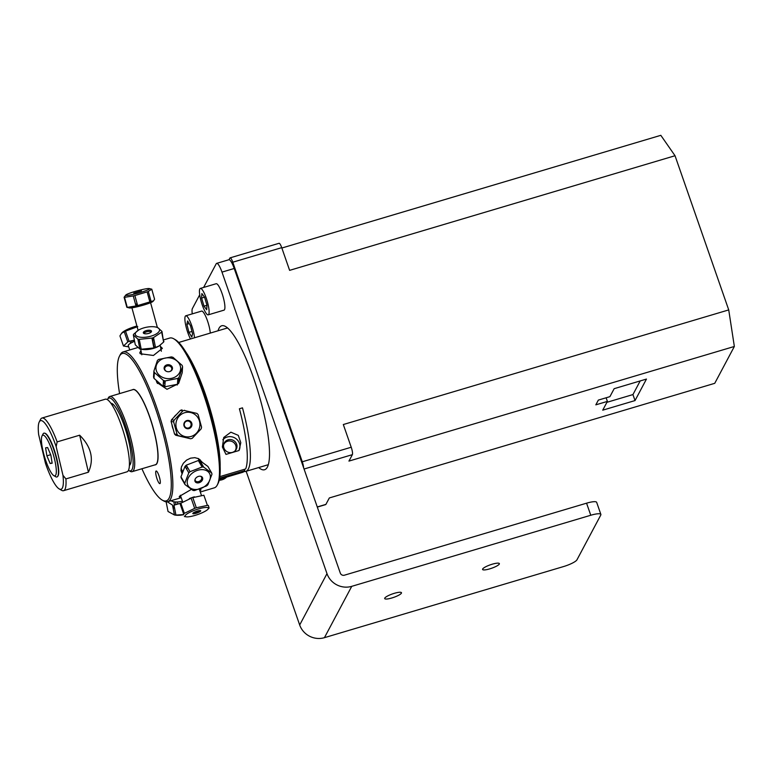 <?xml version="1.0" encoding="UTF-8"?>
<svg xmlns="http://www.w3.org/2000/svg" width="773" height="773" viewBox="0 0 773 773"><rect width="100%" height="100%" fill="white"/><g stroke="black" fill="none" stroke-linecap="round" stroke-linejoin="round"><path stroke-width="1.16" d="M576.967 559.807A12.552 2.59 -19.2 0 1 563.459 566.59L324.428 637.677L351.744 586.34L590.775 515.253A12.552 2.59 -19.2 0 1 600.872 514.412A12.552 2.59 -19.2 0 1 600.776 515.05L576.967 559.807M499.3 564.068A8.889 1.836 -19.2 0 1 490.662 568.58A8.889 1.836 -19.2 0 1 482.584 569.459A8.889 1.836 -19.2 0 1 482.652 569.015A8.889 1.836 -19.2 0 1 491.299 564.493A8.889 1.836 -19.2 0 1 499.368 563.614A8.889 1.836 -19.2 0 1 499.3 564.068M192.274 313.867A12.552 2.677 73.4 0 1 192.39 308.562L199.724 294.774M600.872 514.412L596.669 502.344A12.552 2.59 160.8 0 0 586.562 503.184L344.391 575.199A3.247 3.102 28 0 1 340.304 573.102L234.219 268.482A12.552 2.677 -106.6 0 0 228.895 259.738L216.662 263.371A12.552 2.677 73.4 0 0 216.198 263.806L203.618 287.45M246.152 471.279L299.682 624.98A19.673 18.784 28 0 0 324.428 637.677M218.015 330.796A75.107 16.001 73.4 0 1 221.735 325.762A75.107 16.001 73.4 0 1 253.602 378.074A75.107 16.001 73.4 0 1 264.55 469.742A75.107 16.001 73.4 0 1 258.684 467.559M216.662 263.371A12.552 2.677 73.4 0 1 221.986 272.115L326.989 573.643L299.682 624.98M384.761 598.128A8.889 1.836 -19.2 0 1 393.399 593.606A8.889 1.836 -19.2 0 1 401.477 592.727A8.889 1.836 -19.2 0 1 401.409 593.181A8.889 1.836 -19.2 0 1 392.761 597.693A8.889 1.836 -19.2 0 1 384.693 598.573A8.889 1.836 -19.2 0 1 384.761 598.128M351.744 586.34A19.673 18.784 -152 0 1 326.989 573.643M194.487 337.791A13.788 2.937 -106.6 0 0 193.134 330.322A13.788 2.937 -106.6 0 0 185.791 315.799A13.788 2.937 -106.6 0 0 185.617 324.747A13.788 2.937 -106.6 0 0 190.516 338.97M186.863 324.283L187.626 320.95L190.477 325.675L192.574 333.743L191.81 337.076L188.96 332.351L186.863 324.283L189.221 323.587M210.295 333.086A13.788 2.937 -106.6 0 0 208.932 325.626A13.788 2.937 -106.6 0 0 201.589 311.094L185.791 315.799M188.96 332.351L191.975 331.453M209.097 312.63A13.788 2.937 -106.6 0 0 205.976 297.373A13.788 2.937 -106.6 0 0 200.352 288.416A13.788 2.937 -106.6 0 0 201.463 302.475A13.788 2.937 -106.6 0 0 208.217 314.853A13.788 2.937 -106.6 0 0 209.097 312.63M201.869 293.547L204.555 297.122L206.971 305.2L206.691 309.712L204.004 306.147L201.598 298.069L201.869 293.547M201.598 298.069L204.574 297.18M204.004 306.147L206.971 305.267M208.217 314.853L224.015 310.147A13.788 2.937 -106.6 0 0 224.895 307.925A13.788 2.937 -106.6 0 0 221.774 292.677A13.788 2.937 -106.6 0 0 216.15 283.72L200.352 288.416M220.131 466.95A71.338 15.199 -106.6 0 0 186.061 352.362M219.822 476.632L245.65 468.95A71.338 15.199 -106.6 0 0 239.408 408.762L242.49 407.844A71.338 15.199 73.4 0 1 245.688 471.424A71.338 15.199 73.4 0 1 244.026 471.491M219.416 479.231L242.606 472.342A71.338 15.199 -106.6 0 0 244.741 470.66L219.609 478.139M239.002 450.524L225.987 454.398L222.382 446.997L223.755 437.47L230.885 432.184L238.297 435.373L240.79 442.716L239.002 450.524A9.798 9.353 28 0 0 222.808 439.769M244.287 469.356L244.741 470.66M223.909 447.973A6.793 6.493 28 0 0 236.267 449.277A6.793 6.493 28 0 0 233.32 440.359A6.793 6.493 28 0 0 223.909 447.973M223.639 444.765A6.513 6.223 -152 0 1 235.717 445.335A6.513 6.223 -152 0 1 235.079 450.852M226.644 477.086A11.895 11.353 -152 0 1 219.194 480.246M281.855 248.027L660.818 135.323L675.032 155.731L289.624 270.357L281.72 247.65A6.252 1.333 -106.6 0 0 279.063 243.292L230.122 257.853A6.252 1.333 73.4 0 1 232.779 262.211L302.282 461.79A6.252 1.333 73.4 0 1 303.586 467.665M229.011 259.718L229.89 258.066A6.252 1.333 73.4 0 1 230.122 257.853M595.828 404.839L598.35 400.095L609.916 396.655L614.158 388.684L646.46 379.07L635.029 400.569L602.727 410.173L607.394 401.4L595.828 404.839M607.394 401.4L606.129 397.786M606.902 402.318L632.942 394.578L640.199 380.934M635.029 400.569L632.942 394.578M317.317 507.088L325.684 504.595A6.252 1.333 -106.6 0 0 325.906 504.383L329.337 497.947L714.745 383.321L734.35 346.468L348.942 461.095L352.362 454.659A6.252 1.333 -106.6 0 0 351.222 447.238L343.318 424.532L728.726 309.915L734.35 346.468M728.726 309.915L675.032 155.731M109.776 396.52L132.995 389.611A39.201 8.348 73.4 0 1 152.175 424.802A39.201 8.348 73.4 0 1 155.344 464.757L132.125 471.665A39.201 8.348 -106.6 0 0 128.956 431.711A39.201 8.348 -106.6 0 0 109.776 396.52A39.201 8.348 -106.6 0 0 108.297 397.94L107.544 399.419A37.964 8.088 73.4 0 1 126.898 429.972A37.964 8.088 73.4 0 1 129.777 470.863A37.964 8.088 73.4 0 1 128.666 470.448A37.964 8.088 73.4 0 1 128.444 470.313M128.666 470.448L130.115 471.279A39.201 8.348 -106.6 0 0 131.265 471.714A39.201 8.348 -106.6 0 0 132.125 471.665M129.381 465.394A32.456 6.909 -106.6 0 0 126.646 433.218A32.456 6.909 -106.6 0 0 111.264 403.284A32.456 6.909 -106.6 0 0 110.906 403.264M181.056 497.223L179.268 496.933L179.375 496.392L191.327 489.425M200.594 488.865L200.961 489.976L199.917 490.981M200.023 459.597A11.527 8.397 -30 0 1 200.081 460.708M182.515 471.559A11.527 8.397 -30 0 1 180.988 470.68M181.906 473.327L180.969 470.573L181.413 466.921L183.365 463.23L186.564 460.119L190.593 458.157L194.835 457.664L198.622 458.689L201.83 461.771M202.574 465.24L202.478 466.061M172.766 428.271L172.05 425.575M174.36 416.579L175.742 415.082M177.925 383.92L166.997 389.302L156.813 382.413L156.272 380.712M160.388 346.42L162.388 348.343L153.441 355.464L140.29 353.754L139.787 352.817L140.966 350.575M217.281 485L218.034 483.512A76.904 16.378 -106.6 0 0 208.923 407.922A76.904 16.378 -106.6 0 0 175.249 339.637L173.799 338.816A78.141 16.648 73.4 0 1 208.014 408.192A78.141 16.648 73.4 0 1 217.281 485A78.141 16.648 73.4 0 1 214.334 487.831L200.275 492.014M163.625 339.878L169.789 338.043A78.141 16.648 73.4 0 1 173.799 338.816M119.583 393.602A76.904 16.378 73.4 0 1 119.448 356.237A76.904 16.378 73.4 0 1 158.649 418.125A76.904 16.378 73.4 0 1 164.494 500.962A76.904 16.378 73.4 0 1 162.243 500.112A76.904 16.378 73.4 0 1 141.932 468.747M154.861 464.902A39.297 8.368 -106.6 0 0 152.291 424.764A39.297 8.368 -106.6 0 0 132.512 389.756M156.484 477.076A6.58 1.401 73.4 0 1 156.136 470.999A6.58 1.401 73.4 0 1 159.354 476.912A6.58 1.401 73.4 0 1 159.895 483.627A6.58 1.401 73.4 0 1 156.484 477.076M162.243 500.112L163.683 500.933A78.141 16.648 -106.6 0 0 165.973 501.803A78.141 16.648 -106.6 0 0 167.702 501.706A78.141 16.648 -106.6 0 0 161.383 422.068A78.141 16.648 -106.6 0 0 123.149 351.918A78.141 16.648 -106.6 0 0 120.211 354.749L119.448 356.237M126.057 295.421A12.349 1.217 164.7 0 1 125.835 294.996A12.349 1.217 164.7 0 1 137.294 290.812A12.349 1.217 164.7 0 1 149.295 288.571A12.349 1.217 164.7 0 1 149.334 288.58A12.349 1.217 164.7 0 1 140.135 292.542A12.349 1.217 164.7 0 1 126.057 295.421M141.469 290.841L133.768 293.131L141.469 290.841A14.61 1.44 -15.3 0 0 141.053 290.948L140.077 290.986M148.329 291.44L151.817 289.208A14.61 1.44 -15.3 0 0 151.779 289.199L154.571 299.248L153.518 300.842L151.073 301.48L148.329 291.44A14.61 1.44 -15.3 0 1 147.112 291.894L149.865 301.924L137.623 305.567L134.869 295.537L147.112 291.894M125.835 294.996L124.105 297.267A14.61 1.44 -15.3 0 0 124.511 297.334L133.256 295.924A14.61 1.44 -15.3 0 0 134.869 295.537M149.556 300.803L150.832 300.581M135.526 304.214L137.15 303.866M124.105 297.267L126.849 307.306A14.61 1.44 164.7 0 0 126.898 307.316A14.61 1.44 164.7 0 0 127.255 307.364L124.511 297.334M133.256 295.924L136 305.963L127.255 307.364M126.898 307.316L129.381 307.944A12.349 1.217 -15.3 0 0 129.487 307.963A12.349 1.217 -15.3 0 0 141.633 305.635A12.349 1.217 -15.3 0 0 152.841 301.518L153.518 300.842M151.073 301.48A14.61 1.44 164.7 0 1 149.865 301.924M137.623 305.567A14.61 1.44 164.7 0 1 136 305.963M150.986 301.141A12.349 1.217 -15.3 0 0 149.691 301.315M137.285 304.349A12.349 1.217 -15.3 0 0 135.7 304.852M135.777 305.142A9.672 0.957 164.7 0 1 137.362 304.62M152.619 339.994A9.933 3.913 168.8 0 1 154.02 339.975M155.334 346.652A9.933 3.913 168.8 0 1 153.75 347.27M139.729 337.125A12.349 4.87 168.8 0 1 138.609 330.071A12.349 4.87 168.8 0 1 154.822 326.863A12.349 4.87 168.8 0 1 155.653 327.018A12.349 4.87 168.8 0 1 156.59 333.743A12.349 4.87 168.8 0 1 139.729 337.125M150.02 330.293A4.184 1.652 168.8 0 1 148.87 333.347A4.184 1.652 168.8 0 1 143.353 332.429A4.184 1.652 168.8 0 1 150.02 330.293M138.377 330.216L133.623 334.245A14.61 5.759 -11.2 0 0 133.352 334.98L137.903 339.125A14.61 5.759 -11.2 0 0 139.237 339.347L151.933 338.072A14.61 5.759 -11.2 0 0 153.537 337.559L161.673 332.148A14.61 5.759 -11.2 0 0 161.953 331.414L157.392 327.279A14.61 5.759 -11.2 0 0 156.407 327.105L154.822 326.863M152.291 338.332L153.653 338.13M144.02 331.636L144.309 333.076M137.903 339.125L139.865 349.019L135.304 344.874L133.352 334.98M151.933 338.072L153.885 347.966L141.198 349.241A14.61 5.759 168.8 0 1 140.85 349.193A14.61 5.759 168.8 0 1 139.865 349.019M141.198 349.241L139.237 339.347M161.673 332.148L163.634 342.043L159.112 345.937L155.499 347.454L153.537 337.559M163.451 341.154L161.953 331.414M142.155 349.377A12.349 4.87 -11.2 0 0 142.435 349.425A12.349 4.87 -11.2 0 0 158.649 346.217A12.349 4.87 -11.2 0 0 158.88 346.072M163.905 341.308A14.61 5.759 168.8 0 1 163.634 342.043M155.499 347.454A14.61 5.759 168.8 0 1 153.885 347.966M153.808 338.932A12.349 4.87 -11.2 0 0 152.426 339.009M151.064 332.197A3.556 1.401 -11.2 0 0 149.817 331.53A3.556 1.401 -11.2 0 0 146.126 331.955A3.556 1.401 -11.2 0 0 144.116 333.569M164.978 378.21A12.349 10.426 -176.5 0 1 156.504 364.914A12.349 10.426 -176.5 0 1 172.302 358.43A12.349 10.426 -176.5 0 1 180.07 371.533A12.349 10.426 -176.5 0 1 164.978 378.21M169.413 364.837A4.184 3.527 -176.5 0 1 171.21 370.798A4.184 3.527 -176.5 0 1 164.243 369.03A4.184 3.527 -176.5 0 1 169.413 364.837M172.997 357.329A14.61 12.339 3.5 0 0 171.316 356.904L158.658 359.435A14.61 12.339 3.5 0 0 157.412 360.45L153.914 371.03A14.61 12.339 3.5 0 0 154.349 372.46L163.489 380.509A14.61 12.339 3.5 0 0 165.18 380.934L177.829 378.403A14.61 12.339 3.5 0 0 179.075 377.398L182.573 366.817A14.61 12.339 3.5 0 0 182.138 365.378L172.997 357.329M153.914 371.03L153.547 376.895A14.61 12.339 -176.5 0 0 153.982 378.335L154.349 372.46M163.489 380.509L163.132 386.374L153.982 378.335M177.829 378.403L177.461 384.268L164.813 386.8L165.18 380.934M182.573 366.817L182.215 372.683L178.708 383.263L179.075 377.398M178.708 383.263A14.61 12.339 -176.5 0 1 177.461 384.268M164.813 386.8A14.61 12.339 -176.5 0 1 163.132 386.374M170.727 365.397A12.349 10.426 3.5 0 0 170.427 365.339A12.349 10.426 3.5 0 0 166.214 365.117M163.209 385.08A12.349 10.426 3.5 0 0 164.533 385.476A12.349 10.426 3.5 0 0 164.891 385.563M177.606 382.036A12.349 10.426 3.5 0 0 178.892 380.316M165.016 383.485A9.933 8.387 -176.5 0 1 163.345 382.886M164.156 367.629A9.933 8.387 -176.5 0 1 165.093 367.378M171.567 367.774A9.933 8.387 -176.5 0 1 172.466 368.151M169.683 371.581A3.556 3.005 3.5 0 0 171.799 369.021A3.556 3.005 3.5 0 0 169.2 365.929A3.556 3.005 3.5 0 0 164.707 368.586A3.556 3.005 3.5 0 0 166.495 371.378M191.163 436.426A12.349 12.001 -81.1 0 1 176.254 427.662A12.349 12.001 -81.1 0 1 185.365 412.54A12.349 12.001 -81.1 0 1 199.569 421.498A12.349 12.001 -81.1 0 1 191.163 436.426M186.815 420.56A4.184 4.068 -81.1 0 1 191.849 425.575A4.184 4.068 -81.1 0 1 185.076 427.595A4.184 4.068 -81.1 0 1 186.815 420.56M184.592 410.289A14.61 14.204 98.9 0 0 182.959 410.772L174.07 420.203A14.61 14.204 98.9 0 0 173.654 421.894L177.094 434.445A14.61 14.204 98.9 0 0 178.302 435.653L190.622 438.774A14.61 14.204 98.9 0 0 192.264 438.281L201.144 428.86A14.61 14.204 98.9 0 0 201.56 427.16L198.13 414.618A14.61 14.204 98.9 0 0 196.912 413.41L184.09 410.415M174.07 420.203L171.529 419.807L180.409 410.376L182.959 410.772M177.094 434.445L174.543 434.04L171.104 421.498A14.61 14.204 -81.1 0 1 171.529 419.807M171.104 421.498L173.654 421.894M190.622 438.774L175.761 435.247A14.61 14.204 -81.1 0 1 174.543 434.04M175.761 435.247L178.302 435.653M180.409 410.376A14.61 14.204 -81.1 0 1 182.042 409.893M186.728 421.13A3.556 3.459 98.9 0 0 187.105 428.049A3.556 3.459 98.9 0 0 191.076 425.073A3.556 3.459 98.9 0 0 186.728 421.13M186.486 468.853A9.933 7.237 -30 0 1 187.626 467.481M200.632 464.467A9.933 7.237 -30 0 1 202.748 466.534A9.933 7.237 -30 0 1 203.009 467.056M206.352 485.077A12.349 8.996 -30 0 1 189.772 487.647A12.349 8.996 -30 0 1 191.772 473.559A12.349 8.996 -30 0 1 207.811 471.462A12.349 8.996 -30 0 1 206.352 485.077M196.236 477.685A4.184 3.044 -30 0 1 202.652 478.072A4.184 3.044 -30 0 1 197.492 482.912A4.184 3.044 -30 0 1 196.236 477.685M190.042 471.675A14.61 10.638 150 0 0 188.796 472.844L184.728 483.347A14.61 10.638 150 0 0 185.037 484.603L193.037 490.449A14.61 10.638 150 0 0 194.583 490.536L206.652 485.888A14.61 10.638 150 0 0 207.898 484.719L211.966 474.226A14.61 10.638 150 0 0 211.657 472.96L203.657 467.114A14.61 10.638 150 0 0 202.111 467.027L190.042 471.675L186.283 465.162L198.352 460.515L202.111 467.027M184.728 483.347L180.969 476.825L185.037 466.332L188.796 472.844M185.037 484.603L181.278 478.091A14.61 10.638 -30 0 1 180.969 476.825M202.613 479.434L201.251 479.733M196.023 481.386L195.221 481.724M203.657 467.114L199.898 460.602L207.908 466.448L211.657 472.96M198.352 460.515A14.61 10.638 -30 0 1 199.898 460.602M185.037 466.332A14.61 10.638 -30 0 1 186.283 465.162M186.689 465.868A12.349 8.996 150 0 0 185.491 467.114M200.777 462.109A12.349 8.996 150 0 0 199.028 461.684M195.125 479.25A3.556 2.59 150 0 0 195.347 480.69A3.556 2.59 150 0 0 199.714 481.154A3.556 2.59 150 0 0 201.502 477.134A3.556 2.59 150 0 0 200.371 476.226M181.665 471.134A9.933 2.048 -19.2 0 1 182.331 470.892M189.327 498.585A9.933 2.048 -19.2 0 1 194.41 496.826M181.839 470.023A3.556 0.734 160.8 0 0 180.959 470.371M193.868 512.509A3.556 0.734 160.8 0 0 199.279 510.624M197.347 511.6L197.743 512.731M180.834 503.204L191.144 498.208L194.68 508.354L184.361 513.349L180.834 503.204L173.973 505.175L175.935 515.069A14.61 5.759 168.8 0 1 174.447 514.963L175.229 515.098A12.349 4.87 -11.2 0 0 183.752 514.683M181.916 506.315L184.225 513.446M196.091 513.291L195.695 512.161M192.796 497.638L203.879 495.232L207.406 505.378L196.332 507.784L192.796 497.638M207.241 509.89A12.349 2.551 -19.2 0 1 196.68 514.886A12.349 2.551 -19.2 0 1 186.225 516.828A12.349 2.551 -19.2 0 1 186.641 514.18A12.349 2.551 -19.2 0 1 201.453 508.141A12.349 2.551 -19.2 0 1 207.937 509.262A12.349 2.551 -19.2 0 1 207.241 509.89M184.361 513.349A14.61 3.015 160.8 0 0 183.626 513.929L180.09 503.793L183.626 513.929M186.225 516.828L184.389 516.528M207.937 509.262L209.106 508.006L208.323 505.387A14.61 3.015 160.8 0 0 207.406 505.378M196.332 507.784A14.61 3.015 160.8 0 0 194.68 508.354M193.231 512.934A4.184 0.86 -19.2 0 1 200.072 510.567A4.184 0.86 -19.2 0 1 197.018 512.992A4.184 0.86 -19.2 0 1 193.231 512.934M181.771 506.402A14.61 3.015 -19.2 0 1 180.998 506.392M171.142 500.682A9.933 3.913 -11.2 0 0 182.438 501.194M175.481 501.957L175.964 504.411M174.466 504.972L173.828 501.764M172.93 507.272L174.099 505.774M183.713 514.586L175.935 515.069M174.466 507.639A12.349 4.87 -11.2 0 0 173.152 508.421M167.316 501.793L172.495 505.069L174.447 514.963L168.041 511.484L166.137 501.822M134.599 341.318A9.933 2.048 160.8 0 0 128.26 345.618L129.767 349.947M131.555 340.912L132.096 342.449M127.796 341.946L123.467 346.043L119.931 335.907L121.583 333.269L124.26 331.801L127.796 341.946A14.61 3.015 160.8 0 1 129.072 341.279L125.535 331.134L137.739 326.612M123.632 346.014L128.704 346.874M130.676 343.212L129.97 341.173M134.386 340.207L129.072 341.279M124.26 331.801A14.61 3.015 -19.2 0 1 125.535 331.134M136.918 326.032A12.349 2.551 160.8 0 0 122.115 332.699L121.583 333.269M50.158 463.52L46.882 455.838L45.597 447.838L47.607 447.528L50.883 455.21L52.158 463.211L50.158 463.52L52.12 462.94M50.67 454.708L46.882 455.838M49.82 444.726A21.219 4.522 73.4 0 1 55.985 466.766A21.219 4.522 73.4 0 1 53.839 475.656A21.219 4.522 73.4 0 1 44.544 456.814A21.219 4.522 73.4 0 1 42.032 435.953A21.219 4.522 73.4 0 1 49.82 444.726M53.839 475.656L55.762 476.757A22.861 4.87 -106.6 0 0 58.081 467.182A22.861 4.87 -106.6 0 0 51.433 443.431A22.861 4.87 -106.6 0 0 43.046 433.972L42.032 435.953M56.168 446.639L57.134 441.895A37.896 8.068 -106.6 0 0 41.964 418.048A37.896 8.068 -106.6 0 0 40.534 419.42L39.259 421.932A35.8 7.624 73.4 0 1 56.168 446.639L62.971 475.327A35.8 7.624 73.4 0 1 59.173 488.913A35.8 7.624 73.4 0 1 45.452 463.259L38.65 434.571A35.8 7.624 73.4 0 1 39.259 421.932M57.134 441.895L79.648 435.199C91.34 446.862 94.258 459.201 88.431 472.206L65.908 478.912L62.971 475.327M79.648 435.199L88.431 472.206M41.964 418.048L105.331 399.197A37.896 8.068 73.4 0 1 123.873 433.218A37.896 8.068 73.4 0 1 126.936 471.839L63.57 490.691A37.896 8.068 -106.6 0 0 65.908 478.912M59.173 488.913L61.618 490.314A37.896 8.068 -106.6 0 0 63.57 490.691M44.757 433.218A22.639 4.822 73.4 0 1 45.752 433.624A22.639 4.822 73.4 0 1 55.985 455.49A22.639 4.822 73.4 0 1 57.617 476.458M221.986 272.115L234.219 268.482M586.562 503.184L590.775 515.253M232.779 262.211L281.72 247.65M325.906 504.383L317.268 506.953M304.06 469.018L352.362 454.659M351.222 447.238L302.282 461.79M245.688 471.424L268.27 464.708M178.737 342.468L227.6 327.936M167.702 501.706L181.22 497.686M123.149 351.918L137.604 347.618M149.295 288.571L151.779 289.199M131.922 307.818L138.106 330.371L138.609 330.071M150.58 302.707L157.306 327.259M140.686 349.164L141.797 354.797M160.156 345.251L161.344 351.242M142.435 349.425L140.85 349.193M154.04 347.164L152.223 337.985M157.489 381.891L157.392 383.524M177.239 384.345L177.201 385.041M171.722 370.296L171.799 369.021M163.808 383.079L163.953 380.645M164.63 369.861L164.707 368.586M185.249 427.759L187.105 428.049M186.351 420.734L188.216 421.024M202.748 466.534L200.081 461.906M199.299 460.544L198.081 458.428M182.592 471.337L181.027 468.612M194.912 479.946L195.347 480.69M201.067 476.39L201.502 477.134M201.386 495.203L199.337 489.309M182.631 501.745L180.36 495.232M177.432 501.967L177.8 503.841M133.652 341.714L133.246 340.535M129.42 463.471L130.734 463.075M111.988 404.859L113.302 404.463"/></g></svg>
